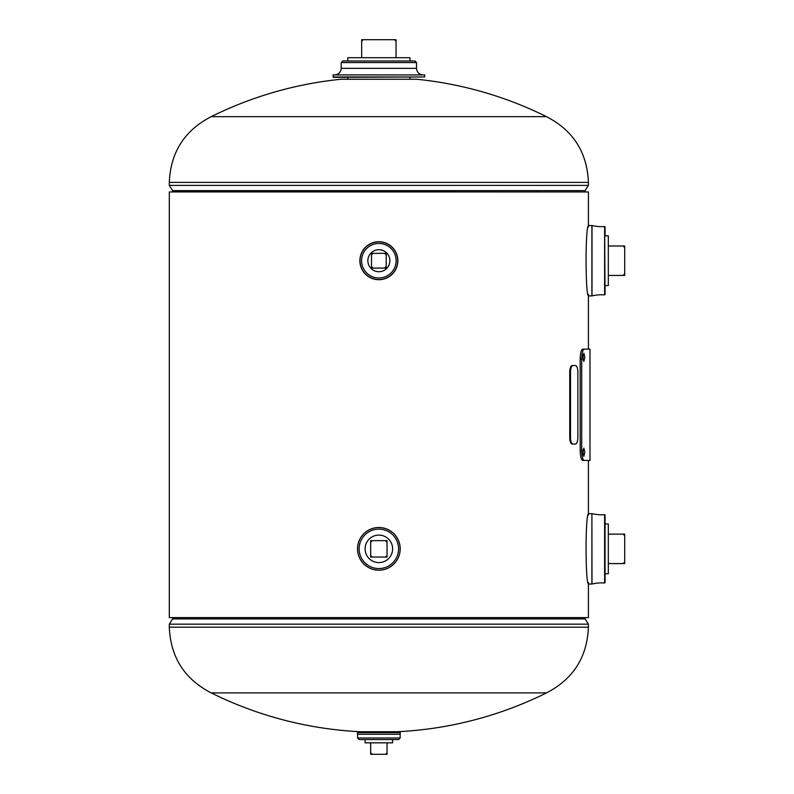 <?xml version="1.0" encoding="UTF-8"?>
<svg xmlns="http://www.w3.org/2000/svg" width="794" height="794" viewBox="0 0 794 794"><rect width="100%" height="100%" fill="white"/><g stroke="black" fill="none" stroke-linecap="round" stroke-linejoin="round"><path stroke-width="1.19" d="M591.897 584.056L591.897 513.639L591.996 584.037L588.672 584.056L588.414 582.558L588.414 617.603L169.311 617.603L169.311 191.95L588.414 191.95L588.414 227.005L588.672 225.506L591.996 225.516A40.037 40.037 0 0 0 604.621 226.528L605.048 294.505L605.048 285.592L608.323 285.592L608.323 235.828L605.048 235.828L605.048 226.925M546.5 692.904A377.19 377.19 0 0 1 397.526 731.74L360.198 731.74A377.19 377.19 0 0 1 211.214 692.904L546.5 692.904C573.208 679.108 587.173 657.204 588.414 627.171L588.414 624.173L169.311 624.173L172.586 618.923L585.128 618.923L588.414 624.173M585.009 617.603L585.009 618.725L172.715 618.725L172.715 617.603M211.214 116.658A377.19 377.19 0 0 1 341.142 79.241L416.582 79.241A377.19 377.19 0 0 1 546.5 116.658L211.214 116.658C184.516 130.444 170.551 152.359 169.311 182.392L169.311 185.389L588.414 185.389L588.414 182.392L169.311 182.392M341.212 62.557L416.513 62.557L414.944 60.979L342.78 60.979L341.212 62.557L341.212 68.344C340.815 72.323 338.631 74.507 334.661 74.894L424.701 74.914L333.023 74.914L333.411 77.355L424.701 76.958L333.023 76.958M378.857 60.979L409.962 60.979L378.857 60.979M591.996 584.037A40.037 40.037 0 0 1 604.621 583.024L604.621 514.671A40.037 40.037 0 0 1 591.996 513.649M591.897 513.639L588.672 513.639L588.414 515.137L588.414 460.441M605.048 515.058L605.048 582.637L605.048 573.734L608.323 573.734L608.323 523.961L605.048 523.961L604.621 514.671M588.672 584.056C585.228 586.25 585.218 511.505 588.672 513.639M588.414 349.122L588.414 294.425L588.672 295.914L591.996 295.904A40.037 40.037 0 0 1 604.621 294.892L604.621 226.528M588.672 295.914C585.228 298.107 585.218 223.372 588.672 225.506M378.857 732.207L400.206 732.594L357.508 732.594L378.857 732.207M357.508 732.594L357.508 734.222L400.206 734.222L400.206 732.594M400.146 737.993L357.578 737.993L357.578 734.251L400.146 734.251L400.146 737.993L398.568 739.561L392.613 739.561L392.613 742.837L365.111 742.837L365.111 739.561M357.578 737.993L359.146 739.561L378.857 739.561C361.201 739.561 361.201 739.561 378.857 739.561C396.524 739.561 396.524 739.561 378.857 739.561L398.568 739.561M378.857 527.494A21.349 21.349 0 0 1 400.206 548.843A21.349 21.349 0 0 1 378.857 570.191A21.349 21.349 0 0 1 357.508 548.843A21.349 21.349 0 0 1 378.857 527.494A21.349 21.349 0 0 1 400.206 548.843A21.349 21.349 0 0 1 378.857 570.191A21.319 21.319 0 0 1 357.538 548.843A21.319 21.319 0 0 1 378.857 527.524A21.319 21.319 0 0 1 400.186 548.843A21.319 21.319 0 0 1 378.857 570.171M378.857 527.563A21.289 21.289 0 0 1 400.146 548.843A21.289 21.289 0 0 1 378.857 570.132A21.289 21.289 0 0 1 357.578 548.843A21.289 21.289 0 0 1 378.857 527.563A21.279 21.279 0 0 1 400.146 548.843A21.279 21.279 0 0 1 378.857 570.132A21.279 21.279 0 0 1 357.578 548.843A21.279 21.279 0 0 1 378.857 527.563A21.279 21.279 0 0 1 400.146 548.843A21.279 21.279 0 0 1 378.857 570.132M378.857 241.723A18.987 18.987 0 0 1 397.854 260.71A18.987 18.987 0 0 1 378.857 279.706A18.987 18.987 0 0 1 359.871 260.71A18.987 18.987 0 0 1 378.857 241.723A18.987 18.987 0 0 1 397.854 260.71A18.987 18.987 0 0 1 378.857 279.706A18.967 18.967 0 0 1 359.9 260.71A18.967 18.967 0 0 1 378.857 241.743A18.967 18.967 0 0 1 397.824 260.71A18.967 18.967 0 0 1 378.857 279.677M378.857 241.852A18.858 18.858 0 0 1 397.725 260.71A18.858 18.858 0 0 1 378.857 279.567A18.858 18.858 0 0 1 360 260.71A18.858 18.858 0 0 1 378.857 241.852A18.838 18.838 0 0 1 397.695 260.71A18.838 18.838 0 0 1 378.857 279.548A18.838 18.838 0 0 1 360.029 260.71A18.838 18.838 0 0 1 378.857 241.882A18.838 18.838 0 0 1 397.695 260.71A18.838 18.838 0 0 1 378.857 279.548M347.752 60.979L347.752 57.704L409.962 57.704L409.962 60.979M396.047 41.268L396.047 39.7L394.479 39.7L396.047 41.268L396.047 57.704M394.479 39.7L361.667 39.7L363.245 39.7L361.667 41.268L361.667 39.7L361.667 57.704M623.121 534.114L624.689 535.682L624.689 534.114L608.323 534.114M624.689 535.682L624.689 562.013L623.121 563.581L608.323 563.581M623.121 563.581L624.689 563.581L624.689 562.013M624.689 273.87L623.121 275.449L624.689 275.449L624.689 245.981L624.689 247.549L623.121 245.981L624.689 245.981L608.323 245.981M623.121 275.449L608.323 275.449M372.247 754.3L370.679 752.732L370.679 754.3L387.045 754.3L385.477 754.3L387.045 752.732L387.045 742.837M370.679 752.732L370.679 742.837M387.045 752.732L387.045 754.3L387.045 752.732M378.857 562.599A13.756 13.756 0 0 0 392.613 548.843A13.756 13.756 0 0 0 378.857 535.096A13.756 13.756 0 0 0 365.111 548.843A13.756 13.756 0 0 0 378.857 562.599M387.045 555.463L387.045 540.664L370.679 540.664L370.679 557.031L387.045 557.031L387.045 555.463L385.477 557.031M370.679 540.664L370.679 542.233L372.247 540.664L370.679 540.664M370.679 555.463L370.679 557.031L372.247 557.031L370.679 555.463M387.045 540.664L385.477 540.664L387.045 542.233L387.045 540.664M378.857 271.717A10.997 10.997 0 0 0 389.864 260.71A10.997 10.997 0 0 0 378.857 249.713A10.997 10.997 0 0 0 367.86 260.71A10.997 10.997 0 0 0 378.857 271.717M371.493 268.084L373.061 268.084L371.493 266.506L371.493 268.084L386.231 268.084L386.231 266.506L384.653 268.084L386.231 268.084L386.231 253.346L384.653 253.346L386.231 254.914L386.231 253.346L371.493 253.346L371.493 254.914L373.061 253.346L371.493 253.346L371.493 268.084M577.863 372.078A6.55 2.451 90 0 0 575.412 365.528L572.96 365.528A6.55 2.451 90 0 0 570.509 372.078L570.509 437.484A6.55 2.451 90 0 0 572.96 444.035L575.412 444.035A6.55 2.451 90 0 0 577.863 437.484L577.863 372.078M572.96 365.528L572.196 365.528A6.55 2.451 90 0 0 569.745 372.078L569.745 437.484A6.55 2.451 90 0 0 572.196 444.035L572.96 444.035M574.658 365.528L572.196 365.528M583.074 454.823L583.074 449.682M582.836 452.252L583.858 456.352L584.801 452.252L583.858 448.163L582.836 452.252M583.074 359.871L583.074 354.729M582.836 357.3L583.858 361.399L584.801 357.3L583.858 353.211L582.836 357.3M589.982 460.441L582.677 460.441C581.218 459.885 580.384 456.61 580.176 450.615L580.176 358.938C580.384 352.973 581.208 349.697 582.677 349.122L589.982 349.122L589.982 460.441M584.205 460.441C582.736 459.885 581.893 456.61 581.694 450.615L580.176 450.615M581.694 450.615L581.694 358.938L580.176 358.938M581.694 358.938C581.893 352.973 582.727 349.697 584.205 349.122M211.214 692.904C184.516 679.108 170.551 657.204 169.311 627.171L588.414 627.171M172.715 191.95L172.586 190.629L585.128 190.629L588.414 185.389M172.715 190.838L585.128 190.629M416.513 62.557L416.513 68.344L341.212 68.344M591.996 225.516L591.996 295.904M591.897 295.914L591.897 225.506M378.857 529.132A19.711 19.711 0 0 1 398.568 548.843A19.711 19.711 0 0 1 378.857 568.554A19.711 19.711 0 0 1 359.146 548.843A19.711 19.711 0 0 1 378.857 529.132M378.857 243.45A17.26 17.26 0 0 1 396.127 260.71A17.26 17.26 0 0 1 378.857 277.969A17.26 17.26 0 0 1 361.598 260.71A17.26 17.26 0 0 1 378.857 243.45M570.509 437.484L569.745 437.484M570.509 372.078L569.745 372.078M169.311 627.171L169.311 624.173M546.5 116.658C573.208 130.444 587.173 152.359 588.414 182.392M585.009 191.95L585.009 190.838M172.586 190.629L169.311 185.389M424.701 74.914L424.701 76.958M416.513 68.344C416.9 72.323 419.083 74.507 423.063 74.894M409.962 77.355L409.962 79.241M347.752 77.355L347.752 79.241"/></g></svg>
